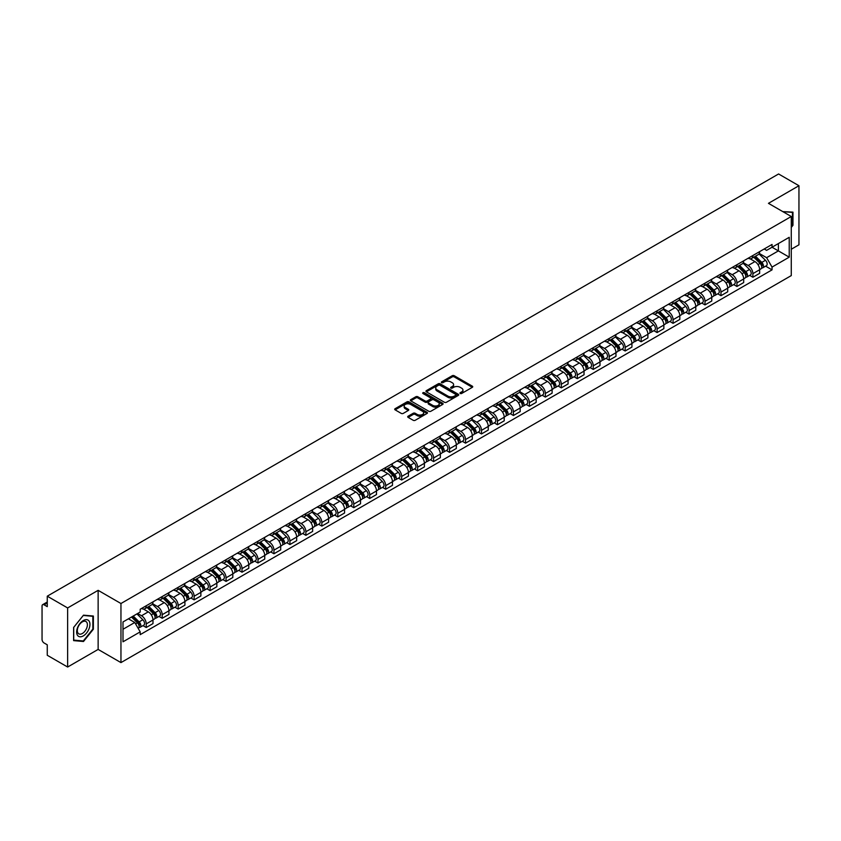 <?xml version="1.0" encoding="UTF-8"?>
<svg xmlns="http://www.w3.org/2000/svg" width="841" height="841" viewBox="0 0 841 841"><rect width="100%" height="100%" fill="white"/><g stroke="black" fill="none" stroke-linecap="round" stroke-linejoin="round"><path stroke-width="1.26" d="M460.237 393.483A0.999 0.578 0 0 0 461.646 393.483L472.316 387.323A1.419 0.82 0 0 0 472.737 386.744A1.419 0.82 0 0 0 472.316 386.166L454.235 375.727A1.419 0.82 0 0 0 452.227 375.727L441.557 381.888A0.999 0.578 0 0 0 442.955 382.697L444.342 381.898A4.541 2.628 0 0 1 450.765 381.898L452.279 382.771A4.541 2.628 0 0 1 453.604 384.631A4.541 2.628 0 0 1 452.279 386.482L450.892 387.28A0.999 0.578 0 0 0 452.3 388.09L453.677 387.291A4.541 2.628 0 0 1 460.111 387.291L461.614 388.164A4.541 2.628 0 0 1 462.949 390.024A4.541 2.628 0 0 1 461.614 391.874L460.237 392.673A0.999 0.578 0 0 0 460.237 393.483L460.237 392.673M408.127 416.2A1.419 0.82 0 0 0 407.706 416.789A1.419 0.82 0 0 0 408.127 417.367L413.204 420.29A1.419 0.82 0 0 0 415.212 420.29L427.06 413.446A1.419 0.82 0 0 0 427.48 412.868A1.419 0.82 0 0 0 427.06 412.29L408.978 401.851A1.419 0.82 0 0 0 406.97 401.851L395.123 408.694A1.419 0.82 0 0 0 394.702 409.273A1.419 0.82 0 0 0 395.123 409.851L401.241 413.394A1.419 0.82 0 0 0 403.26 413.394L408.327 410.461A1.419 0.82 0 0 0 408.747 409.882A1.419 0.82 0 0 0 408.327 409.304L405.288 407.549A3.795 2.197 0 0 1 404.174 405.993A3.795 2.197 0 0 1 406.518 403.974A3.795 2.197 0 0 1 410.66 404.447L422.571 411.323A3.795 2.197 0 0 1 423.675 412.868A3.795 2.197 0 0 1 421.33 414.897A3.795 2.197 0 0 1 417.189 414.424L415.212 413.278A1.419 0.82 0 0 0 413.204 413.278L408.127 416.2L408.127 417.367M120.957 603.512L98.134 590.34L67.637 607.948L47.264 596.185L778.587 173.971L798.95 185.724L768.453 203.333L791.276 216.505L120.957 603.512L120.957 662.603L791.276 275.596L791.276 216.505M444.437 402.261A1.419 0.82 0 0 0 446.445 402.261L458.303 395.417A1.419 0.82 0 0 0 458.723 394.839A1.419 0.82 0 0 0 458.303 394.25L440.221 383.811A1.419 0.82 0 0 0 438.214 383.811L426.355 390.655A1.419 0.82 0 0 0 425.945 391.233A1.419 0.82 0 0 0 426.355 391.822L444.437 402.261M423.286 393.704A0.999 0.578 0 0 1 424.295 393.84L424.295 392.663L442.681 403.27A1.419 0.82 0 0 1 443.102 403.848A1.419 0.82 0 0 1 442.681 404.437L430.834 411.281A1.419 0.82 0 0 1 428.815 411.281L410.734 400.831L410.734 399.675A1.419 0.82 0 0 0 410.324 400.253A1.419 0.82 0 0 0 410.734 400.831M410.734 399.675L415.811 396.752A1.419 0.82 0 0 1 417.819 396.752L425.157 400.978A1.419 0.82 0 0 0 427.165 400.978L430.529 399.033A1.419 0.82 0 0 0 430.939 398.455A1.419 0.82 0 0 0 430.529 397.877L422.897 393.472A0.999 0.578 0 0 1 424.295 392.663M67.637 607.948L67.637 667.029L47.264 655.276L47.264 644.816L44.1 642.987A2.891 1.671 -120 0 1 42.05 639.444L42.05 605.993A2.891 1.671 -120 0 1 42.649 604.668L47.264 602.009M791.276 249.241L798.95 244.815L798.95 185.724M67.637 667.029L98.134 649.42L120.957 662.603M47.264 596.185L47.264 606.645L44.1 604.816A2.891 1.671 -120 0 0 42.649 604.668M752.895 255.506A6.654 3.848 60 0 1 751.518 258.492L758.277 254.592A6.654 3.848 -120 0 0 759.654 251.606M743.307 262.676L748.185 265.493A6.654 3.848 60 0 1 752.895 273.64L759.654 269.74A6.654 3.848 -120 0 0 754.945 261.593L750.109 258.797M759.654 269.74L759.654 273.346L752.895 277.246L749.657 275.375M751.518 258.492A6.654 3.848 60 0 1 748.238 258.198M752.895 273.64L752.895 277.246M736.937 264.726A6.654 3.848 60 0 1 735.549 267.711L742.309 263.811A6.654 3.848 -120 0 0 743.686 260.826M733.699 284.594L736.937 286.466L743.686 282.565L743.686 278.96A6.654 3.848 -120 0 0 738.976 270.813L734.14 268.016M735.549 267.711A6.654 3.848 60 0 1 732.28 267.406M727.349 271.895L732.227 274.713A6.654 3.848 60 0 1 736.937 282.86L736.937 286.466M720.968 273.935A6.654 3.848 60 0 1 719.591 276.931L726.34 273.031A6.654 3.848 -120 0 0 727.717 270.045M717.73 293.814L720.968 295.685L727.717 291.785L727.717 288.179A6.654 3.848 -120 0 0 723.018 280.021L718.182 277.236M719.591 276.931A6.654 3.848 60 0 1 716.311 276.626M711.381 281.104L716.259 283.922A6.654 3.848 60 0 1 720.968 292.079L720.968 295.685M705 283.154A6.654 3.848 60 0 1 703.623 286.15L710.382 282.25A6.654 3.848 -120 0 0 711.759 279.254M701.762 303.033L705 304.905L711.759 301.004L711.759 297.399A6.654 3.848 -120 0 0 707.05 289.241L702.214 286.455M703.623 286.15A6.654 3.848 60 0 1 700.343 285.845M695.412 290.324L700.29 293.141A6.654 3.848 60 0 1 705 301.299L705 304.905M689.042 292.374A6.654 3.848 60 0 1 687.654 295.359L694.414 291.459A6.654 3.848 -120 0 0 695.791 288.474M685.804 312.253L689.042 314.114L695.791 310.213L695.791 306.618A6.654 3.848 -120 0 0 691.081 298.46L686.245 295.664M687.654 295.359A6.654 3.848 60 0 1 684.385 295.065M679.454 299.543L684.332 302.361A6.654 3.848 60 0 1 689.042 310.518L689.042 314.114M673.073 301.593A6.654 3.848 60 0 1 671.696 304.579L678.445 300.679A6.654 3.848 -120 0 0 679.822 297.693M669.835 321.462L673.073 323.333L679.822 319.433L679.822 315.827A6.654 3.848 -120 0 0 675.123 307.68L670.288 304.884M671.696 304.579A6.654 3.848 60 0 1 668.416 304.284M663.486 308.763L668.364 311.58A6.654 3.848 60 0 1 673.073 319.727L673.073 323.333M657.105 310.813A6.654 3.848 60 0 1 655.728 313.798L662.487 309.898A6.654 3.848 -120 0 0 663.864 306.912M653.867 330.681L657.105 332.552L663.864 328.652L663.864 325.046A6.654 3.848 -120 0 0 659.155 316.899L654.319 314.103M655.728 313.798A6.654 3.848 60 0 1 652.448 313.493M647.517 317.982L652.395 320.799A6.654 3.848 60 0 1 657.105 328.947L657.105 332.552M641.147 320.022A6.654 3.848 60 0 1 639.759 323.018L646.519 319.117A6.654 3.848 -120 0 0 647.896 316.121M637.909 339.901L641.147 341.772L647.896 337.872L647.896 334.266A6.654 3.848 -120 0 0 643.186 326.108L638.351 323.322M639.759 323.018A6.654 3.848 60 0 1 636.49 322.713M631.559 327.191L636.437 330.008A6.654 3.848 60 0 1 641.147 338.166L641.147 341.772M625.178 329.241A6.654 3.848 60 0 1 623.801 332.237L630.55 328.337A6.654 3.848 -120 0 0 631.927 325.341M621.941 349.12L625.178 350.991L631.927 347.091L631.927 343.485A6.654 3.848 -120 0 0 627.228 335.328L622.393 332.542M623.801 332.237A6.654 3.848 60 0 1 620.521 331.932M615.591 336.411L620.469 339.228A6.654 3.848 60 0 1 625.178 347.386L625.178 350.991M609.21 338.46A6.654 3.848 60 0 1 607.833 341.446L614.592 337.546A6.654 3.848 -120 0 0 615.969 334.56M605.972 358.329L609.21 360.2L615.969 356.3L615.969 352.705A6.654 3.848 -120 0 0 611.26 344.547L606.424 341.751M607.833 341.446A6.654 3.848 60 0 1 604.553 341.152M599.622 345.63L604.511 348.447A6.654 3.848 60 0 1 609.21 356.605L609.21 360.2M593.252 347.68A6.654 3.848 60 0 1 591.875 350.665L598.624 346.765A6.654 3.848 -120 0 0 600.001 343.78M590.014 367.549L593.252 369.42L600.001 365.52L600.001 361.914A6.654 3.848 -120 0 0 595.291 353.767L590.456 350.97M591.875 350.665A6.654 3.848 60 0 1 588.595 350.371M583.665 354.849L588.542 357.667A6.654 3.848 60 0 1 593.252 365.814L593.252 369.42M577.283 356.899A6.654 3.848 60 0 1 575.906 359.885L582.655 355.985A6.654 3.848 -120 0 0 584.032 352.999M574.046 376.768L577.283 378.639L584.043 374.739L584.043 371.133A6.654 3.848 -120 0 0 579.333 362.986L574.498 360.19M575.906 359.885A6.654 3.848 60 0 1 572.626 359.58M567.696 364.069L572.574 366.876A6.654 3.848 60 0 1 577.283 375.033L577.283 378.639M561.315 366.108A6.654 3.848 60 0 1 559.938 369.104L566.697 365.204A6.654 3.848 -120 0 0 568.074 362.208M558.077 385.987L561.315 387.859L568.074 383.959L568.074 380.353A6.654 3.848 -120 0 0 563.365 372.195L558.529 369.409M559.938 369.104A6.654 3.848 60 0 1 556.658 368.8M551.728 373.278L556.616 376.095A6.654 3.848 60 0 1 561.315 384.253L561.315 387.859M545.357 375.328A6.654 3.848 60 0 1 543.98 378.313L550.729 374.413A6.654 3.848 -120 0 0 552.106 371.428M542.119 395.207L545.357 397.078L552.106 393.178L552.106 389.572A6.654 3.848 -120 0 0 547.396 381.415L542.571 378.629M543.98 378.313A6.654 3.848 60 0 1 540.7 378.019M535.77 382.497L540.647 385.315A6.654 3.848 60 0 1 545.357 393.472L545.357 397.078M529.388 384.547A6.654 3.848 60 0 1 528.011 387.533L534.76 383.633A6.654 3.848 -120 0 0 536.148 380.647M526.151 404.416L529.388 406.287L536.148 402.387L536.148 398.781A6.654 3.848 -120 0 0 531.438 390.634L526.603 387.838M528.011 387.533A6.654 3.848 60 0 1 524.731 387.238M519.801 391.717L524.679 394.534A6.654 3.848 60 0 1 529.388 402.681L529.388 406.287M513.42 393.767A6.654 3.848 60 0 1 512.043 396.752L518.802 392.852A6.654 3.848 -120 0 0 520.18 389.867M510.182 413.635L513.42 415.507L520.18 411.606L520.18 408.001A6.654 3.848 -120 0 0 515.47 399.853L510.634 397.057M512.043 396.752A6.654 3.848 60 0 1 508.763 396.447M503.843 400.936L508.721 403.754A6.654 3.848 60 0 1 513.42 411.901L513.42 415.507M497.462 402.986A6.654 3.848 60 0 1 496.085 405.972L502.834 402.072A6.654 3.848 -120 0 0 504.211 399.086M494.224 422.855L497.462 424.726L504.211 420.826L504.211 417.22A6.654 3.848 -120 0 0 499.501 409.062L494.676 406.277M496.085 405.972A6.654 3.848 60 0 1 492.805 405.667M487.875 410.145L492.752 412.963A6.654 3.848 60 0 1 497.462 421.12L497.462 424.726M481.494 412.195A6.654 3.848 60 0 1 480.116 415.191L486.865 411.291A6.654 3.848 -120 0 0 488.253 408.295M478.256 432.074L481.494 433.945L488.253 430.045L488.253 426.44A6.654 3.848 -120 0 0 483.543 418.282L478.708 415.496M480.116 415.191A6.654 3.848 60 0 1 476.836 414.886M471.906 419.365L476.784 422.182A6.654 3.848 60 0 1 481.494 430.34L481.494 433.945M465.525 421.415A6.654 3.848 60 0 1 464.148 424.4L470.907 420.5A6.654 3.848 -120 0 0 472.285 417.514M462.287 441.294L465.525 443.154L472.285 439.265L472.285 435.659A6.654 3.848 -120 0 0 467.575 427.501L462.739 424.716M464.148 424.4A6.654 3.848 60 0 1 460.868 424.106M455.948 428.584L460.826 431.401A6.654 3.848 60 0 1 465.525 439.559L465.525 443.154M449.567 430.634A6.654 3.848 60 0 1 448.19 433.62L454.939 429.719A6.654 3.848 -120 0 0 456.316 426.734M446.329 450.503L449.567 452.374L456.316 448.474L456.316 444.868A6.654 3.848 -120 0 0 451.606 436.721L446.781 433.924M448.19 433.62A6.654 3.848 60 0 1 444.91 433.325M439.98 437.804L444.857 440.621A6.654 3.848 60 0 1 449.567 448.768L449.567 452.374M433.599 439.854A6.654 3.848 60 0 1 432.221 442.839L438.97 438.939A6.654 3.848 -120 0 0 440.358 435.953M430.361 459.722L433.599 461.593L440.358 457.693L440.358 454.087A6.654 3.848 -120 0 0 435.649 445.94L430.813 443.144M432.221 442.839A6.654 3.848 60 0 1 428.942 442.534M424.011 447.023L428.889 449.84A6.654 3.848 60 0 1 433.599 457.988L433.599 461.593M417.63 449.062A6.654 3.848 60 0 1 416.253 452.059L423.012 448.158A6.654 3.848 -120 0 0 424.39 445.173M414.392 468.942L417.63 470.813L424.39 466.913L424.39 463.307A6.654 3.848 -120 0 0 419.68 455.149L414.844 452.363M416.253 452.059A6.654 3.848 60 0 1 412.973 451.754M408.053 456.232L412.931 459.049A6.654 3.848 60 0 1 417.63 467.207L417.63 470.813M401.672 458.282A6.654 3.848 60 0 1 400.295 461.278L407.044 457.378A6.654 3.848 -120 0 0 408.421 454.382M398.434 478.161L401.672 480.032L408.421 476.132L408.421 472.526A6.654 3.848 -120 0 0 403.712 464.369L398.886 461.583M400.295 461.278A6.654 3.848 60 0 1 397.015 460.973M392.085 465.451L396.963 468.269A6.654 3.848 60 0 1 401.672 476.426L401.672 480.032M385.704 467.501A6.654 3.848 60 0 1 384.326 470.487L391.076 466.587A6.654 3.848 -120 0 0 392.463 463.601M382.466 487.381L385.704 489.241L392.463 485.341L392.463 481.746A6.654 3.848 -120 0 0 387.754 473.588L382.918 470.792M384.326 470.487A6.654 3.848 60 0 1 381.047 470.193M376.116 474.671L380.994 477.488A6.654 3.848 60 0 1 385.704 485.646L385.704 489.241M369.735 476.721A6.654 3.848 60 0 1 368.358 479.706L375.118 475.806A6.654 3.848 -120 0 0 376.495 472.821M366.497 496.589L369.735 498.461L376.495 494.561L376.495 490.955A6.654 3.848 -120 0 0 371.785 482.808L366.949 480.011M368.358 479.706A6.654 3.848 60 0 1 365.089 479.412M360.158 483.89L365.036 486.708A6.654 3.848 60 0 1 369.735 494.855L369.735 498.461M353.777 485.94A6.654 3.848 60 0 1 352.4 488.926L359.149 485.026A6.654 3.848 -120 0 0 360.526 482.04M350.539 505.809L353.777 507.68L360.526 503.78L360.526 500.174A6.654 3.848 -120 0 0 355.817 492.027L350.991 489.231M352.4 488.926A6.654 3.848 60 0 1 349.12 488.621M344.19 493.11L349.068 495.927A6.654 3.848 60 0 1 353.777 504.074L353.777 507.68M337.809 495.149A6.654 3.848 60 0 1 336.432 498.145L343.181 494.245A6.654 3.848 -120 0 0 344.568 491.249M334.571 515.028L337.809 516.9L344.568 512.999L344.568 509.394A6.654 3.848 -120 0 0 339.859 501.236L335.023 498.45M336.432 498.145A6.654 3.848 60 0 1 333.152 497.84M328.221 502.319L333.099 505.136A6.654 3.848 60 0 1 337.809 513.294L337.809 516.9M321.84 504.369A6.654 3.848 60 0 1 320.463 507.365L327.223 503.465A6.654 3.848 -120 0 0 328.6 500.469M318.602 524.248L321.84 526.119L328.6 522.219L328.6 518.613A6.654 3.848 -120 0 0 323.89 510.455L319.054 507.67M320.463 507.365A6.654 3.848 60 0 1 317.194 507.06M312.263 511.538L317.141 514.356A6.654 3.848 60 0 1 321.84 522.513L321.84 526.119M305.882 513.588A6.654 3.848 60 0 1 304.505 516.574L311.254 512.674A6.654 3.848 -120 0 0 312.631 509.688M302.644 533.457L305.882 535.328L312.631 531.428L312.631 527.833A6.654 3.848 -120 0 0 307.932 519.675L303.096 516.879M304.505 516.574A6.654 3.848 60 0 1 301.225 516.279M296.295 520.758L301.173 523.575A6.654 3.848 60 0 1 305.882 531.733L305.882 535.328M289.914 522.808A6.654 3.848 60 0 1 288.537 525.793L295.286 521.893A6.654 3.848 -120 0 0 296.673 518.908M286.676 542.676L289.914 544.548L296.673 540.647L296.673 537.042A6.654 3.848 -120 0 0 291.964 528.894L287.128 526.098M288.537 525.793A6.654 3.848 60 0 1 285.257 525.499M280.326 529.977L285.204 532.795A6.654 3.848 60 0 1 289.914 540.942L289.914 544.548M273.945 532.027A6.654 3.848 60 0 1 272.568 535.013L279.328 531.113A6.654 3.848 -120 0 0 280.705 528.127M270.707 551.896L273.945 553.767L280.705 549.867L280.705 546.261A6.654 3.848 -120 0 0 275.995 538.114L271.159 535.318M272.568 535.013A6.654 3.848 60 0 1 269.299 534.708M264.368 539.197L269.246 542.003A6.654 3.848 60 0 1 273.945 550.161L273.945 553.767M257.987 541.236A6.654 3.848 60 0 1 256.61 544.232L263.359 540.332A6.654 3.848 -120 0 0 264.736 537.336M254.749 561.115L257.987 562.986L264.736 559.086L264.736 555.481A6.654 3.848 -120 0 0 260.037 547.323L255.201 544.537M256.61 544.232A6.654 3.848 60 0 1 253.33 543.927M248.4 548.406L253.278 551.223A6.654 3.848 60 0 1 257.987 559.381L257.987 562.986M242.019 550.456A6.654 3.848 60 0 1 240.642 553.441L247.401 549.551A6.654 3.848 -120 0 0 248.778 546.555M238.781 570.335L242.019 572.206L248.778 568.306L248.778 564.7A6.654 3.848 -120 0 0 244.069 556.542L239.233 553.756M240.642 553.441A6.654 3.848 60 0 1 237.362 553.147M232.431 557.625L237.309 560.442A6.654 3.848 60 0 1 242.019 568.6L242.019 572.206M226.05 559.675A6.654 3.848 60 0 1 224.673 562.661L231.433 558.76A6.654 3.848 -120 0 0 232.81 555.775M222.812 579.544L226.061 581.415L232.81 577.515L232.81 573.919A6.654 3.848 -120 0 0 228.1 565.762L223.264 562.965M224.673 562.661A6.654 3.848 60 0 1 221.404 562.366M216.473 566.845L221.351 569.662A6.654 3.848 60 0 1 226.061 577.809L226.061 581.415M210.092 568.894A6.654 3.848 60 0 1 208.715 571.88L215.464 567.98A6.654 3.848 -120 0 0 216.841 564.994M206.854 588.763L210.092 590.634L216.841 586.734L216.841 583.128A6.654 3.848 -120 0 0 212.142 574.981L207.306 572.185M208.715 571.88A6.654 3.848 60 0 1 205.435 571.575M200.505 576.064L205.383 578.881A6.654 3.848 60 0 1 210.092 587.029L210.092 590.634M194.124 578.114A6.654 3.848 60 0 1 192.747 581.099L199.506 577.199A6.654 3.848 -120 0 0 200.883 574.214M190.886 597.983L194.124 599.854L200.883 595.954L200.883 592.348A6.654 3.848 -120 0 0 196.174 584.19L191.338 581.404M192.747 581.099A6.654 3.848 60 0 1 189.467 580.795M184.536 585.273L189.414 588.09A6.654 3.848 60 0 1 194.124 596.248L194.124 599.854M178.166 587.323A6.654 3.848 60 0 1 176.778 590.319L183.538 586.419A6.654 3.848 -120 0 0 184.915 583.423M174.917 607.202L178.166 609.073L184.915 605.173L184.915 601.567A6.654 3.848 -120 0 0 180.205 593.41L175.37 590.624M176.778 590.319A6.654 3.848 60 0 1 173.509 590.014M168.578 594.492L173.456 597.31A6.654 3.848 60 0 1 178.166 605.467L178.166 609.073M162.197 596.542A6.654 3.848 60 0 1 160.82 599.528L167.569 595.628A6.654 3.848 -120 0 0 168.946 592.642M158.96 616.421L162.197 618.282L168.946 614.393L168.946 610.787A6.654 3.848 -120 0 0 164.247 602.629L159.412 599.843M160.82 599.528A6.654 3.848 60 0 1 157.54 599.234M152.61 603.712L157.488 606.529A6.654 3.848 60 0 1 162.197 614.687L162.197 618.282M146.229 605.762A6.654 3.848 60 0 1 144.852 608.747L151.611 604.847A6.654 3.848 -120 0 0 152.988 601.862M142.991 625.63L146.229 627.502L152.988 623.602L152.988 619.996A6.654 3.848 -120 0 0 148.279 611.849L143.443 609.052M144.852 608.747A6.654 3.848 60 0 1 141.572 608.453M137.63 613.499L141.519 615.749A6.654 3.848 60 0 1 146.229 623.896L146.229 627.502M764.206 248.978L766.614 250.366L789.226 237.309L778.377 243.575L778.377 250.902L766.614 257.693L759.276 253.456M122.996 629.278L134.77 622.487L140.195 631.875L122.996 641.799L122.996 621.951L140.195 612.027L140.195 609.241L772.038 244.458L772.038 247.233L789.226 257.157L772.038 267.091L766.614 257.693M789.226 237.309L789.226 257.157M140.195 631.875L140.195 634.65L772.038 269.866L772.038 267.091M791.276 227.406L792.968 225.304L792.968 212.142L782.803 211.617L792.453 212.405L792.453 225.167L791.276 226.628M98.134 590.34L98.134 649.42M73.619 640.621L83.501 641.494L93.372 629.215L93.372 616.043L83.501 615.16L73.619 627.449L73.619 640.621M134.77 622.487L128.421 618.818M765.625 266.166L772.038 269.866M82.45 640.895L83.501 641.494M460.637 393.63L461.614 393.062A4.541 2.628 0 0 0 462.949 391.202L462.949 390.024M453.604 384.631L453.604 385.809A4.541 2.628 0 0 1 452.279 387.659L451.291 388.237M472.295 387.333L454.235 376.905A1.419 0.82 0 0 0 452.227 376.905L441.945 382.834M458.303 394.25L458.303 395.417L440.221 384.999A1.419 0.82 0 0 0 438.214 384.999L426.376 391.832M455.79 395.238A0.999 0.578 0 0 0 455.79 394.429L439.917 385.262A0.999 0.578 0 0 0 438.518 385.262L437.057 386.103A4.541 2.628 0 0 0 435.722 387.964A4.541 2.628 0 0 0 437.057 389.814L447.906 396.079A4.541 2.628 0 0 0 454.34 396.079L455.79 395.238L455.79 396.426A0.999 0.578 0 0 0 456.085 396.016L456.085 394.839M435.722 387.964L435.722 389.141A4.541 2.628 0 0 0 437.057 391.002L437.057 389.814M455.79 396.426L454.34 397.267A4.541 2.628 0 0 1 447.906 397.267L437.057 391.002M410.755 400.852L415.811 397.93L415.811 396.752M430.939 398.455L430.939 399.643A1.419 0.82 0 0 1 430.529 400.221L427.165 402.166A1.419 0.82 0 0 1 425.157 402.166L417.819 397.93A1.419 0.82 0 0 0 415.811 397.93M424.295 393.84L442.66 404.447M432.758 405.373A3.795 2.197 0 0 0 436.9 405.846A3.795 2.197 0 0 0 439.254 403.827A3.795 2.197 0 0 0 438.14 402.271L433.945 399.853A1.419 0.82 0 0 0 431.938 399.853L428.574 401.798A1.419 0.82 0 0 0 428.153 402.376A1.419 0.82 0 0 0 428.574 402.955L432.758 405.373L432.758 406.56A3.795 2.197 0 0 0 436.9 407.033A3.795 2.197 0 0 0 439.254 405.005L439.254 403.827M428.153 402.376L428.153 403.554A1.419 0.82 0 0 0 428.574 404.132L428.574 402.955M432.758 406.56L428.574 404.132M423.675 412.868L423.675 414.056A3.795 2.197 0 0 1 421.33 416.074A3.795 2.197 0 0 1 417.189 415.601L415.212 414.455A1.419 0.82 0 0 0 413.204 414.455L408.148 417.378M404.174 405.993L404.174 407.181A3.795 2.197 0 0 0 405.288 408.726L405.288 407.549M408.327 409.304L408.327 410.461L405.288 408.726M427.039 413.457L408.978 403.028A1.419 0.82 0 0 0 406.97 403.028L395.133 409.861M753.757 257.199L760.043 263.401A3.616 2.092 60 0 1 761 268.836L759.654 269.614M755.008 258.439L757.678 259.974M754.451 256.799L761.336 263.59A1.735 0.999 60 0 1 761.799 266.198A1.735 0.999 60 0 1 761.641 266.261M755.491 256.2L761.788 262.403A3.616 2.092 60 0 1 762.745 267.827A3.616 2.092 60 0 1 761.652 267.943M759.013 253.908L765.468 260.279A3.616 2.092 60 0 1 766.424 265.703L762.745 267.827M737.788 266.418L744.085 272.621A3.616 2.092 60 0 1 745.031 278.045L743.686 278.823M739.05 267.659L741.709 269.194M738.493 266.019L745.378 272.81A1.735 0.999 60 0 1 745.83 275.417A1.735 0.999 60 0 1 745.673 275.48M739.533 265.42L745.82 271.622A3.616 2.092 60 0 1 746.776 277.046A3.616 2.092 60 0 1 745.683 277.162M743.055 263.128L749.51 269.488A3.616 2.092 60 0 1 750.456 274.912L746.776 277.046M721.83 275.638L728.117 281.84A3.616 2.092 60 0 1 729.073 287.265L727.717 288.043M723.081 276.878L725.751 278.413M722.524 275.238L729.41 282.029A1.735 0.999 60 0 1 729.872 284.636A1.735 0.999 60 0 1 729.715 284.7M723.565 274.629L729.851 280.841A3.616 2.092 60 0 1 730.808 286.266A3.616 2.092 60 0 1 729.715 286.382M727.087 272.347L733.541 278.707A3.616 2.092 60 0 1 734.498 284.132L730.808 286.266M705.862 284.857L712.148 291.06A3.616 2.092 60 0 1 713.105 296.484L711.759 297.262M707.113 286.087L709.783 287.633M706.556 284.447L713.441 291.249A1.735 0.999 60 0 1 713.904 293.845A1.735 0.999 60 0 1 713.746 293.908M707.607 283.848L713.893 290.05A3.616 2.092 60 0 1 714.85 295.475A3.616 2.092 60 0 1 713.757 295.59M711.118 281.556L717.573 287.927A3.616 2.092 60 0 1 718.529 293.351L714.85 295.475M791.823 212.037L792.453 212.405M89.051 621.047A9.409 5.435 120 0 0 79.969 623.486A9.409 5.435 120 0 0 77.53 635.375A9.409 5.435 120 0 0 86.623 632.947A9.409 5.435 120 0 0 89.051 621.047M86.718 622.245A7.127 4.11 120 0 0 85.919 621.51A7.127 4.11 120 0 0 79.296 624.831A7.127 4.11 120 0 0 78.003 633.105A7.127 4.11 120 0 0 78.802 633.841A7.127 4.11 120 0 0 85.425 630.519A7.127 4.11 120 0 0 86.718 622.245M83.291 640.968L73.724 640.117L73.724 627.354L83.291 615.454L92.857 616.306L92.857 629.068L83.291 640.968M92.226 615.948L92.857 616.306M689.893 294.066L696.19 300.279A3.616 2.092 60 0 1 697.136 305.704L695.791 306.481M691.155 295.307L693.814 296.852M690.598 293.667L697.483 300.458A1.735 0.999 60 0 1 697.935 303.065A1.735 0.999 60 0 1 697.778 303.128M691.638 293.067L697.925 299.27A3.616 2.092 60 0 1 698.882 304.694A3.616 2.092 60 0 1 697.788 304.81M695.16 290.776L701.615 297.146A3.616 2.092 60 0 1 702.561 302.571L698.882 304.694M673.935 303.286L680.222 309.488A3.616 2.092 60 0 1 681.178 314.912L679.822 315.701M675.186 304.526L677.857 306.061M674.629 302.886L681.515 309.677A1.735 0.999 60 0 1 681.977 312.284A1.735 0.999 60 0 1 681.82 312.347M675.67 302.287L681.956 308.489A3.616 2.092 60 0 1 682.913 313.914A3.616 2.092 60 0 1 681.82 314.029M679.192 299.995L685.646 306.366A3.616 2.092 60 0 1 686.603 311.79L682.913 313.914M657.967 312.505L664.253 318.707A3.616 2.092 60 0 1 665.21 324.132L663.864 324.91M659.218 313.746L661.888 315.28M658.661 312.106L665.557 318.897A1.735 0.999 60 0 1 666.009 321.504A1.735 0.999 60 0 1 665.851 321.567M659.712 311.496L665.998 317.709A3.616 2.092 60 0 1 666.955 323.133A3.616 2.092 60 0 1 665.862 323.249M663.223 309.215L669.678 315.575A3.616 2.092 60 0 1 670.634 320.999L666.955 323.133M641.998 321.725L648.295 327.927A3.616 2.092 60 0 1 649.241 333.351L647.896 334.129M643.26 322.965L645.92 324.5M642.703 321.315L649.588 328.116A1.735 0.999 60 0 1 650.04 330.713A1.735 0.999 60 0 1 649.883 330.776M643.743 320.715L650.03 326.918A3.616 2.092 60 0 1 650.987 332.342A3.616 2.092 60 0 1 649.893 332.468M647.265 318.424L653.72 324.794A3.616 2.092 60 0 1 654.666 330.219L650.987 332.342M626.04 330.944L632.327 337.146A3.616 2.092 60 0 1 633.284 342.571L631.927 343.349M627.291 332.174L629.962 333.719M626.734 330.534L633.62 337.336A1.735 0.999 60 0 1 634.082 339.932A1.735 0.999 60 0 1 633.925 339.995M627.775 329.935L634.061 336.137A3.616 2.092 60 0 1 635.018 341.562A3.616 2.092 60 0 1 633.925 341.677M631.297 327.643L637.751 334.014A3.616 2.092 60 0 1 638.708 339.438L635.018 341.562M610.072 340.153L616.358 346.366A3.616 2.092 60 0 1 617.315 351.79L615.969 352.568M611.323 341.393L613.993 342.939M610.766 339.753L617.662 346.545A1.735 0.999 60 0 1 618.114 349.152A1.735 0.999 60 0 1 617.956 349.215M611.817 339.154L618.103 345.357A3.616 2.092 60 0 1 619.06 350.781A3.616 2.092 60 0 1 617.967 350.897M615.328 336.863L621.783 343.233A3.616 2.092 60 0 1 622.739 348.658L619.06 350.781M594.103 349.372L600.4 355.575A3.616 2.092 60 0 1 601.347 360.999L600.001 361.788M595.365 350.613L598.025 352.148M594.808 348.973L601.693 355.764A1.735 0.999 60 0 1 602.145 358.371A1.735 0.999 60 0 1 601.988 358.434M595.848 348.374L602.135 354.576A3.616 2.092 60 0 1 603.092 360.001A3.616 2.092 60 0 1 601.998 360.116M599.37 346.082L605.825 352.453A3.616 2.092 60 0 1 606.771 357.877L603.092 360.001M578.145 358.592L584.432 364.794A3.616 2.092 60 0 1 585.389 370.219L584.032 370.997M579.396 359.832L582.067 361.367M578.839 358.192L585.725 364.983A1.735 0.999 60 0 1 586.188 367.591A1.735 0.999 60 0 1 586.03 367.654M579.88 357.583L586.166 363.796A3.616 2.092 60 0 1 587.123 369.22A3.616 2.092 60 0 1 586.03 369.336M583.402 355.301L589.856 361.662A3.616 2.092 60 0 1 590.813 367.086L587.123 369.22M562.177 367.811L568.463 374.014A3.616 2.092 60 0 1 569.42 379.438L568.074 380.216M563.428 369.041L566.098 370.587M562.871 367.401L569.767 374.203A1.735 0.999 60 0 1 570.219 376.8A1.735 0.999 60 0 1 570.061 376.863M563.922 366.802L570.209 373.005A3.616 2.092 60 0 1 571.165 378.429A3.616 2.092 60 0 1 570.072 378.555M567.433 364.51L573.888 370.881A3.616 2.092 60 0 1 574.845 376.305L571.165 378.429M546.208 377.031L552.505 383.233A3.616 2.092 60 0 1 553.452 388.658L552.106 389.436M547.47 378.261L550.13 379.806M546.913 376.621L553.798 383.422A1.735 0.999 60 0 1 554.251 386.019A1.735 0.999 60 0 1 554.093 386.082M547.954 376.022L554.24 382.224A3.616 2.092 60 0 1 555.197 387.648A3.616 2.092 60 0 1 554.103 387.764M551.475 373.73L557.93 380.1A3.616 2.092 60 0 1 558.876 385.525L555.197 387.648M530.25 386.24L536.537 392.453A3.616 2.092 60 0 1 537.494 397.877L536.138 398.655M531.501 387.48L534.172 389.015M530.944 385.84L537.83 392.631A1.735 0.999 60 0 1 538.293 395.238A1.735 0.999 60 0 1 538.135 395.302M531.985 385.241L538.282 391.443A3.616 2.092 60 0 1 539.228 396.868A3.616 2.092 60 0 1 538.135 396.984M535.507 382.949L541.961 389.32A3.616 2.092 60 0 1 542.918 394.744L539.228 396.868M514.282 395.459L520.568 401.662A3.616 2.092 60 0 1 521.525 407.086L520.18 407.874M515.533 396.7L518.203 398.235M514.976 395.06L521.872 401.851A1.735 0.999 60 0 1 522.324 404.458A1.735 0.999 60 0 1 522.166 404.521M516.027 394.461L522.314 400.663A3.616 2.092 60 0 1 523.27 406.087A3.616 2.092 60 0 1 522.177 406.203M519.538 392.169L525.993 398.529A3.616 2.092 60 0 1 526.95 403.953L523.27 406.087M498.314 404.679L504.611 410.881A3.616 2.092 60 0 1 505.567 416.306L504.211 417.083M499.575 405.919L502.235 407.454M499.018 404.279L505.904 411.07A1.735 0.999 60 0 1 506.366 413.677A1.735 0.999 60 0 1 506.198 413.74M500.059 403.669L506.345 409.882A3.616 2.092 60 0 1 507.302 415.307A3.616 2.092 60 0 1 506.208 415.422M503.58 401.388L510.035 407.748A3.616 2.092 60 0 1 510.981 413.173L507.302 415.307M482.356 413.898L488.642 420.101A3.616 2.092 60 0 1 489.599 425.525L488.243 426.303M483.607 415.128L486.277 416.673M483.049 413.488L489.935 420.29A1.735 0.999 60 0 1 490.398 422.886A1.735 0.999 60 0 1 490.24 422.949M484.09 412.889L490.387 419.091A3.616 2.092 60 0 1 491.333 424.516A3.616 2.092 60 0 1 490.24 424.631M487.612 410.597L494.066 416.968A3.616 2.092 60 0 1 495.023 422.392L491.333 424.516M466.387 423.107L472.674 429.32A3.616 2.092 60 0 1 473.63 434.744L472.285 435.522M467.638 424.348L470.308 425.893M467.081 422.708L473.977 429.499A1.735 0.999 60 0 1 474.429 432.106A1.735 0.999 60 0 1 474.271 432.169M468.132 422.108L474.419 428.311A3.616 2.092 60 0 1 475.375 433.735A3.616 2.092 60 0 1 474.282 433.851M471.643 419.817L478.098 426.187A3.616 2.092 60 0 1 479.055 431.612L475.375 433.735M450.419 432.327L456.716 438.529A3.616 2.092 60 0 1 457.672 443.964L456.316 444.742M451.68 433.567L454.34 435.102M451.123 431.927L458.009 438.718A1.735 0.999 60 0 1 458.471 441.325A1.735 0.999 60 0 1 458.303 441.388M452.164 431.328L458.45 437.53A3.616 2.092 60 0 1 459.407 442.955A3.616 2.092 60 0 1 458.313 443.07M455.685 429.036L462.14 435.407A3.616 2.092 60 0 1 463.086 440.831L459.407 442.955M434.461 441.546L440.747 447.748A3.616 2.092 60 0 1 441.704 453.173L440.348 453.951M435.712 442.786L438.382 444.321M435.154 441.147L442.04 447.938A1.735 0.999 60 0 1 442.503 450.545A1.735 0.999 60 0 1 442.345 450.608M436.195 440.547L442.492 446.75A3.616 2.092 60 0 1 443.438 452.174A3.616 2.092 60 0 1 442.345 452.29M439.717 438.256L446.172 444.616A3.616 2.092 60 0 1 447.128 450.04L443.438 452.174M418.492 450.765L424.779 456.968A3.616 2.092 60 0 1 425.735 462.392L424.39 463.17M419.743 452.006L422.413 453.541M419.196 450.366L426.082 457.157A1.735 0.999 60 0 1 426.534 459.764A1.735 0.999 60 0 1 426.376 459.827M420.237 449.756L426.524 455.969A3.616 2.092 60 0 1 427.48 461.394A3.616 2.092 60 0 1 426.387 461.509M423.748 447.475L430.203 453.835A3.616 2.092 60 0 1 431.16 459.26L427.48 461.394M402.524 459.985L408.821 466.187A3.616 2.092 60 0 1 409.777 471.612L408.421 472.39M403.785 461.215L406.445 462.76M403.228 459.575L410.114 466.377A1.735 0.999 60 0 1 410.576 468.973A1.735 0.999 60 0 1 410.419 469.036M404.269 458.976L410.555 465.178A3.616 2.092 60 0 1 411.512 470.603A3.616 2.092 60 0 1 410.419 470.718M407.79 456.684L414.245 463.055A3.616 2.092 60 0 1 415.202 468.479L411.512 470.603M386.566 469.194L392.852 475.407A3.616 2.092 60 0 1 393.809 480.831L392.453 481.609M387.817 470.434L390.487 471.98M387.259 468.794L394.145 475.585A1.735 0.999 60 0 1 394.608 478.193A1.735 0.999 60 0 1 394.45 478.256M388.3 468.195L394.597 474.398A3.616 2.092 60 0 1 395.543 479.822A3.616 2.092 60 0 1 394.45 479.938M391.822 465.903L398.277 472.274A3.616 2.092 60 0 1 399.233 477.699L395.543 479.822M370.597 478.413L376.884 484.616A3.616 2.092 60 0 1 377.84 490.04L376.495 490.829M371.848 479.654L374.518 481.189M371.301 478.014L378.187 484.805A1.735 0.999 60 0 1 378.639 487.412A1.735 0.999 60 0 1 378.482 487.475M372.342 477.415L378.629 483.617A3.616 2.092 60 0 1 379.585 489.041A3.616 2.092 60 0 1 378.492 489.157M375.853 475.123L382.308 481.494A3.616 2.092 60 0 1 383.265 486.918L379.585 489.041M354.639 487.633L360.926 493.835A3.616 2.092 60 0 1 361.882 499.26L360.526 500.038M355.89 488.873L358.55 490.408M355.333 487.233L362.219 494.024A1.735 0.999 60 0 1 362.681 496.632A1.735 0.999 60 0 1 362.524 496.695M356.374 486.624L362.66 492.837A3.616 2.092 60 0 1 363.617 498.261A3.616 2.092 60 0 1 362.524 498.377M359.895 484.342L366.35 490.702A3.616 2.092 60 0 1 367.307 496.127L363.617 498.261M338.671 496.852L344.957 503.055A3.616 2.092 60 0 1 345.914 508.479L344.568 509.257M339.922 498.093L342.592 499.628M339.365 496.442L346.25 503.244A1.735 0.999 60 0 1 346.713 505.851A1.735 0.999 60 0 1 346.555 505.904M340.405 495.843L346.702 502.045A3.616 2.092 60 0 1 347.648 507.47A3.616 2.092 60 0 1 346.555 507.596M343.927 493.551L350.382 499.922A3.616 2.092 60 0 1 351.338 505.346L347.648 507.47M322.702 506.072L328.989 512.274A3.616 2.092 60 0 1 329.945 517.699L328.6 518.476M323.964 507.302L326.623 508.847M323.407 505.662L330.292 512.463A1.735 0.999 60 0 1 330.744 515.06A1.735 0.999 60 0 1 330.587 515.123M324.447 505.063L330.734 511.265A3.616 2.092 60 0 1 331.69 516.689A3.616 2.092 60 0 1 330.597 516.805M327.958 502.771L334.413 509.141A3.616 2.092 60 0 1 335.37 514.566L331.69 516.689M306.744 515.281L313.031 521.494A3.616 2.092 60 0 1 313.987 526.918L312.631 527.696M307.995 516.521L310.655 518.067M307.438 514.881L314.324 521.672A1.735 0.999 60 0 1 314.786 524.279A1.735 0.999 60 0 1 314.629 524.342M308.479 514.282L314.765 520.484A3.616 2.092 60 0 1 315.722 525.909A3.616 2.092 60 0 1 314.629 526.024M312 511.99L318.455 518.361A3.616 2.092 60 0 1 319.412 523.785L315.722 525.909M290.776 524.5L297.062 530.703A3.616 2.092 60 0 1 298.019 536.127L296.673 536.915M292.027 525.741L294.697 527.275M291.47 524.101L298.355 530.892A1.735 0.999 60 0 1 298.818 533.499A1.735 0.999 60 0 1 298.66 533.562M292.51 523.501L298.807 529.704A3.616 2.092 60 0 1 299.753 535.128A3.616 2.092 60 0 1 298.66 535.244M296.032 521.21L302.487 527.58A3.616 2.092 60 0 1 303.443 533.005L299.753 535.128M274.807 533.72L281.094 539.922A3.616 2.092 60 0 1 282.05 545.346L280.705 546.124M276.069 534.96L278.728 536.495M275.512 533.32L282.397 540.111A1.735 0.999 60 0 1 282.849 542.718A1.735 0.999 60 0 1 282.692 542.781M276.552 532.71L282.839 538.923A3.616 2.092 60 0 1 283.795 544.348A3.616 2.092 60 0 1 282.702 544.463M280.074 530.429L286.518 536.789A3.616 2.092 60 0 1 287.475 542.214L283.795 544.348M258.849 542.939L265.136 549.141A3.616 2.092 60 0 1 266.092 554.566L264.736 555.344M260.1 544.169L262.76 545.714M259.543 542.529L266.429 549.331A1.735 0.999 60 0 1 266.891 551.927A1.735 0.999 60 0 1 266.734 551.99M260.584 541.93L266.87 548.132A3.616 2.092 60 0 1 267.827 553.557A3.616 2.092 60 0 1 266.734 553.683M264.106 539.638L270.56 546.009A3.616 2.092 60 0 1 271.517 551.433L267.827 553.557M242.881 552.159L249.167 558.361A3.616 2.092 60 0 1 250.124 563.785L248.778 564.563M244.132 553.389L246.802 554.934M243.575 551.749L250.46 558.55A1.735 0.999 60 0 1 250.923 561.147A1.735 0.999 60 0 1 250.765 561.21M244.615 551.149L250.912 557.352A3.616 2.092 60 0 1 251.858 562.776A3.616 2.092 60 0 1 250.776 562.892M248.137 548.858L254.592 555.228A3.616 2.092 60 0 1 255.548 560.653L251.858 562.776M226.912 561.368L233.209 567.58A3.616 2.092 60 0 1 234.155 573.005L232.81 573.783M228.174 562.608L230.833 564.143M227.617 560.968L234.502 567.759A1.735 0.999 60 0 1 234.954 570.366A1.735 0.999 60 0 1 234.797 570.429M228.657 560.369L234.944 566.571A3.616 2.092 60 0 1 235.901 571.996A3.616 2.092 60 0 1 234.807 572.111M232.179 558.077L238.623 564.448A3.616 2.092 60 0 1 239.58 569.872L235.901 571.996M210.954 570.587L217.241 576.789A3.616 2.092 60 0 1 218.197 582.214L216.841 583.002M212.205 571.827L214.876 573.362M211.648 570.187L218.534 576.979A1.735 0.999 60 0 1 218.996 579.586A1.735 0.999 60 0 1 218.839 579.649M212.689 569.588L218.975 575.791A3.616 2.092 60 0 1 219.932 581.215A3.616 2.092 60 0 1 218.839 581.331M216.211 567.297L222.665 573.657A3.616 2.092 60 0 1 223.622 579.081L219.932 581.215M194.986 579.806L201.272 586.009A3.616 2.092 60 0 1 202.229 591.433L200.883 592.211M196.237 581.047L198.907 582.582M195.68 579.407L202.565 586.198A1.735 0.999 60 0 1 203.028 588.805A1.735 0.999 60 0 1 202.87 588.868M196.72 578.797L203.017 585.01A3.616 2.092 60 0 1 203.964 590.435A3.616 2.092 60 0 1 202.881 590.55M200.242 576.516L206.697 582.876A3.616 2.092 60 0 1 207.653 588.301L203.964 590.435M179.017 589.026L185.314 595.228A3.616 2.092 60 0 1 186.26 600.653L184.915 601.431M180.279 590.256L182.939 591.801M179.722 588.616L186.607 595.417A1.735 0.999 60 0 1 187.059 598.014A1.735 0.999 60 0 1 186.902 598.077M180.762 588.017L187.049 594.219A3.616 2.092 60 0 1 188.006 599.644A3.616 2.092 60 0 1 186.912 599.759M184.284 585.725L190.728 592.096A3.616 2.092 60 0 1 191.685 597.52L188.006 599.644M163.059 598.235L169.346 604.448A3.616 2.092 60 0 1 170.303 609.872L168.946 610.65M164.31 599.475L166.981 601.021M163.753 597.835L170.639 604.626A1.735 0.999 60 0 1 171.101 607.234A1.735 0.999 60 0 1 170.944 607.297M164.794 597.236L171.08 603.439A3.616 2.092 60 0 1 172.037 608.863A3.616 2.092 60 0 1 170.944 608.979M168.316 594.944L174.77 601.315A3.616 2.092 60 0 1 175.727 606.739L172.037 608.863M147.091 607.454L153.377 613.657A3.616 2.092 60 0 1 154.334 619.092L152.988 619.87M148.342 608.695L151.012 610.23M147.785 607.055L154.67 613.846A1.735 0.999 60 0 1 155.133 616.453A1.735 0.999 60 0 1 154.975 616.516M148.825 606.456L155.122 612.658A3.616 2.092 60 0 1 156.079 618.082A3.616 2.092 60 0 1 154.986 618.198M152.347 604.164L158.802 610.534A3.616 2.092 60 0 1 159.758 615.959L156.079 618.082M131.501 617.042L137.419 622.876A3.616 2.092 60 0 1 138.366 628.301L138.187 628.406M132.384 617.914L135.044 619.449M132.195 616.642L138.712 623.065A1.735 0.999 60 0 1 139.164 625.672A1.735 0.999 60 0 1 139.007 625.736M133.235 616.043L139.154 621.877A3.616 2.092 60 0 1 140.111 627.302A3.616 2.092 60 0 1 139.017 627.418M136.925 613.909L142.844 619.743A3.616 2.092 60 0 1 143.79 625.168L140.111 627.302M162.197 614.687L168.946 610.787M178.166 605.467L184.915 601.567M194.124 596.248L200.883 592.348M210.092 587.029L216.841 583.128M226.061 577.809L232.81 573.919M242.019 568.6L248.778 564.7M257.987 559.381L264.736 555.481M273.945 550.161L280.705 546.261M289.914 540.942L296.673 537.042M305.882 531.733L312.631 527.833M321.84 522.513L328.6 518.613M337.809 513.294L344.568 509.394M353.777 504.074L360.526 500.174M369.735 494.855L376.495 490.955M385.704 485.646L392.463 481.746M401.672 476.426L408.421 472.526M417.63 467.207L424.39 463.307M433.599 457.988L440.358 454.087M449.567 448.768L456.316 444.868M465.525 439.559L472.285 435.659M481.494 430.34L488.253 426.44M497.462 421.12L504.211 417.22M513.42 411.901L520.18 408.001M529.388 402.681L536.148 398.781M545.357 393.472L552.106 389.572M561.315 384.253L568.074 380.353M577.283 375.033L584.043 371.133M593.252 365.814L600.001 361.914M609.21 356.605L615.969 352.705M625.178 347.386L631.927 343.485M641.147 338.166L647.896 334.266M657.105 328.947L663.864 325.046M673.073 319.727L679.822 315.827M689.042 310.518L695.791 306.618M705 301.299L711.759 297.399M720.968 292.079L727.717 288.179M736.937 282.86L743.686 278.96M146.229 623.896L152.988 619.996M141.519 615.749L148.279 611.849M157.488 606.529L164.247 602.629M173.456 597.31L180.205 593.41M189.414 588.09L196.174 584.19M205.383 578.881L212.142 574.981M221.351 569.662L228.1 565.762M237.309 560.442L244.069 556.542M253.278 551.223L260.037 547.323M269.246 542.003L275.995 538.114M285.204 532.795L291.964 528.894M301.173 523.575L307.932 519.675M317.141 514.356L323.89 510.455M333.099 505.136L339.859 501.236M349.068 495.927L355.817 492.027M365.036 486.708L371.785 482.808M380.994 477.488L387.754 473.588M396.963 468.269L403.712 464.369M412.931 459.049L419.68 455.149M428.889 449.84L435.649 445.94M444.857 440.621L451.606 436.721M460.826 431.401L467.575 427.501M476.784 422.182L483.543 418.282M492.752 412.963L499.501 409.062M508.721 403.754L515.47 399.853M524.679 394.534L531.438 390.634M540.647 385.315L547.396 381.415M556.616 376.095L563.365 372.195M572.574 366.876L579.333 362.986M588.542 357.667L595.291 353.767M604.511 348.447L611.26 344.547M620.469 339.228L627.228 335.328M636.437 330.008L643.186 326.108M652.395 320.799L659.155 316.899M668.364 311.58L675.123 307.68M684.332 302.361L691.081 298.46M700.29 293.141L707.05 289.241M716.259 283.922L723.018 280.021M732.227 274.713L738.976 270.813M748.185 265.493L754.945 261.593M47.264 602.986L44.1 604.816M461.614 393.062L461.614 391.874M450.892 388.09L450.892 387.28M452.279 387.659L452.279 386.482M441.557 382.697L441.557 381.888M452.227 376.905L452.227 375.727M454.235 376.905L454.235 375.727M472.316 387.323L472.316 386.166M426.355 391.822L426.355 390.655M438.214 384.999L438.214 383.811M440.221 384.999L440.221 383.811M447.906 397.267L447.906 396.079M454.34 397.267L454.34 396.079M417.819 397.93L417.819 396.752M425.157 402.166L425.157 400.978M427.165 402.166L427.165 400.978M430.529 400.221L430.529 399.033M442.681 404.437L442.681 403.27M413.204 414.455L413.204 413.278M415.212 414.455L415.212 413.278M417.189 415.601L417.189 414.424M395.123 409.851L395.123 408.694M406.97 403.028L406.97 401.851M408.978 403.028L408.978 401.851M427.06 413.446L427.06 412.29M760.043 263.401L757.972 264.61M762.156 265.399L761.504 265.777M765.468 260.279L761.788 262.403M744.085 272.621L742.004 273.819M746.198 274.618L745.547 274.996M749.51 269.488L745.82 271.622M728.117 281.84L726.035 283.039M730.23 283.837L729.578 284.216M733.541 278.707L729.851 280.841M712.148 291.06L710.077 292.258M714.261 293.057L713.61 293.435M717.573 287.927L713.893 290.05M696.19 300.279L694.109 301.477M698.303 302.276L697.652 302.644M701.615 297.146L697.925 299.27M680.222 309.488L678.14 310.697M682.335 311.485L681.683 311.864M685.646 306.366L681.956 308.489M664.253 318.707L662.182 319.906M666.366 320.705L665.715 321.083M669.678 315.575L665.998 317.709M648.295 327.927L646.214 329.125M650.408 329.924L649.757 330.303M653.72 324.794L650.03 326.918M632.327 337.146L630.245 338.345M634.44 339.144L633.788 339.512M637.751 334.014L634.061 336.137M616.358 346.366L614.287 347.564M618.471 348.353L617.82 348.731M621.783 343.233L618.103 345.357M600.4 355.575L598.319 356.784M602.513 357.572L601.862 357.951M605.825 352.453L602.135 354.576M584.432 364.794L582.35 365.993M586.545 366.792L585.893 367.17M589.856 361.662L586.166 363.796M568.463 374.014L566.392 375.212M570.576 376.011L569.925 376.39M573.888 370.881L570.209 373.005M552.505 383.233L550.424 384.432M554.618 385.231L553.967 385.599M557.93 380.1L554.24 382.224M536.537 392.453L534.456 393.651M538.65 394.44L537.998 394.818M541.961 389.32L538.282 391.443M520.568 401.662L518.498 402.86M522.682 403.659L522.03 404.037M525.993 398.529L522.314 400.663M504.611 410.881L502.529 412.079M506.724 412.878L506.072 413.257M510.035 407.748L506.345 409.882M488.642 420.101L486.561 421.299M490.755 422.098L490.103 422.476M494.066 416.968L490.387 419.091M472.674 429.32L470.603 430.518M474.787 431.317L474.135 431.685M478.098 426.187L474.419 428.311M456.716 438.529L454.634 439.738M458.829 440.526L458.177 440.905M462.14 435.407L458.45 437.53M440.747 447.748L438.666 448.947M442.86 449.746L442.208 450.124M446.172 444.616L442.492 446.75M424.779 456.968L422.708 458.166M426.892 458.965L426.24 459.344M430.203 453.835L426.524 455.969M408.821 466.187L406.739 467.386M410.934 468.185L410.282 468.563M414.245 463.055L410.555 465.178M392.852 475.407L390.771 476.605M394.965 477.404L394.313 477.772M398.277 472.274L394.597 474.398M376.884 484.616L374.813 485.825M378.997 486.613L378.345 486.992M382.308 481.494L378.629 483.617M360.926 493.835L358.844 495.034M363.039 495.833L362.387 496.211M366.35 490.702L362.66 492.837M344.957 503.055L342.876 504.253M347.07 505.052L346.418 505.43M350.382 499.922L346.702 502.045M328.989 512.274L326.918 513.473M331.102 514.271L330.45 514.639M334.413 509.141L330.734 511.265M313.031 521.494L310.949 522.692M315.144 523.48L314.492 523.859M318.455 518.361L314.765 520.484M297.062 530.703L294.981 531.911M299.175 532.7L298.523 533.078M302.487 527.58L298.807 529.704M281.094 539.922L279.023 541.12M283.217 541.919L282.555 542.298M286.518 536.789L282.839 538.923M265.136 549.141L263.054 550.34M267.249 551.139L266.597 551.517M270.56 546.009L266.87 548.132M249.167 558.361L247.086 559.559M251.28 560.358L250.629 560.726M254.592 555.228L250.912 557.352M233.209 567.58L231.128 568.779M235.322 569.567L234.671 569.946M238.623 564.448L234.944 566.571M217.241 576.789L215.159 577.988M219.354 578.787L218.702 579.165M222.665 573.657L218.975 575.791M201.272 586.009L199.201 587.207M203.385 588.006L202.734 588.385M206.697 582.876L203.017 585.01M185.314 595.228L183.233 596.427M187.427 597.226L186.776 597.604M190.728 592.096L187.049 594.219M169.346 604.448L167.264 605.646M171.459 606.445L170.807 606.813M174.77 601.315L171.08 603.439M153.377 613.657L151.306 614.866M155.49 615.654L154.839 616.033M158.802 610.534L155.122 612.658M137.419 622.876L135.601 623.927M139.532 624.874L138.881 625.252M142.844 619.743L139.154 621.877"/></g></svg>
